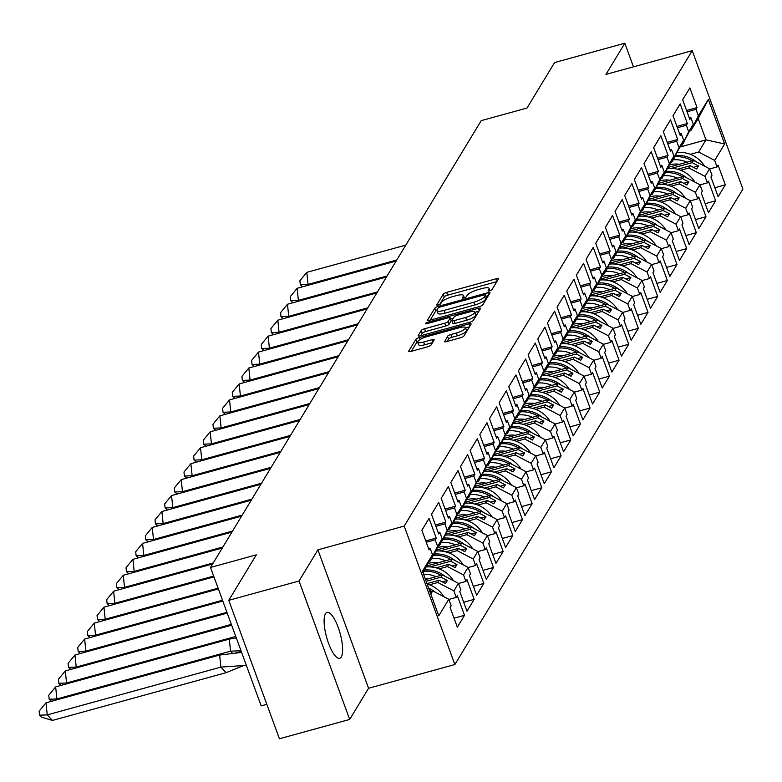 <?xml version="1.0" encoding="UTF-8"?>
<svg xmlns="http://www.w3.org/2000/svg" width="782" height="782" viewBox="0 0 782 782"><rect width="100%" height="100%" fill="white"/><g stroke="black" fill="none" stroke-linecap="round" stroke-linejoin="round"><path stroke-width="1.17" d="M489.63 290.875A2.092 0.538 -20.1 0 0 491.986 289.633L498.437 278.978A2.991 0.772 -20.1 0 0 498.496 278.705A2.991 0.772 -20.1 0 0 496.287 278.734L446.639 292.39A2.991 0.772 -20.1 0 0 443.267 294.159L436.815 304.814A2.092 0.538 -20.1 0 0 436.776 305A2.092 0.538 -20.1 0 0 438.321 304.99A2.092 0.538 -20.1 0 0 440.677 303.748L441.507 302.37A9.58 2.463 -20.1 0 1 452.279 296.73L456.424 295.596A9.58 2.463 -20.1 0 1 463.472 295.508A9.58 2.463 -20.1 0 1 463.306 296.378L462.465 297.756A2.092 0.538 -20.1 0 0 462.426 297.942A2.092 0.538 -20.1 0 0 463.97 297.932A2.092 0.538 -20.1 0 0 466.326 296.691L467.167 295.313A9.58 2.463 -20.1 0 1 477.939 289.672L482.074 288.538A9.58 2.463 -20.1 0 1 489.131 288.45A9.58 2.463 -20.1 0 1 488.955 289.32L488.124 290.699A2.092 0.538 -20.1 0 0 488.085 290.884A2.092 0.538 -20.1 0 0 489.63 290.875M341.275 656.948A23.802 7.028 74.6 0 0 339.232 630.39A23.802 7.028 74.6 0 0 327.062 612.404A23.802 7.028 74.6 0 0 325.468 613.753A23.802 7.028 74.6 0 0 327.511 640.321A23.802 7.028 74.6 0 0 339.681 658.297A23.802 7.028 74.6 0 0 341.275 656.948M633.479 66.832L624.838 43.225L554.575 62.56L527.029 108.033L481.213 120.633L210.514 567.449L261.178 705.892L266.828 704.338M349.691 719.44L368.576 688.277L317.912 549.834L299.027 581.006L349.691 719.44L279.428 738.775L228.764 600.332L256.32 554.849L210.514 567.449M299.027 581.006L228.764 600.332M444.44 341.363A2.991 0.772 -20.1 0 0 444.391 341.626A2.991 0.772 -20.1 0 0 446.59 341.607L460.52 337.765A2.991 0.772 -20.1 0 0 463.892 336.006L471.057 324.168A2.991 0.772 -20.1 0 0 471.116 323.904A2.991 0.772 -20.1 0 0 468.907 323.924L419.26 337.589A2.991 0.772 -20.1 0 0 415.887 339.349L408.722 351.186A2.991 0.772 -20.1 0 0 408.663 351.46A2.991 0.772 -20.1 0 0 410.873 351.431L427.695 346.797A2.991 0.772 -20.1 0 0 431.058 345.038L434.127 339.975A2.991 0.772 -20.1 0 0 434.186 339.701A2.991 0.772 -20.1 0 0 431.977 339.73L423.639 342.027A8.015 2.063 -20.1 0 1 417.735 342.096A8.015 2.063 -20.1 0 1 426.884 336.661L459.581 327.668A8.015 2.063 -20.1 0 1 465.476 327.599A8.015 2.063 -20.1 0 1 456.326 333.034L450.882 334.53A2.991 0.772 -20.1 0 0 447.509 336.289L444.606 341.802M317.912 549.834L404.196 526.1L692.236 50.664L742.9 189.107L454.86 664.544L404.196 526.1M624.838 43.225L605.952 74.398L692.236 50.664M479.425 306.573A2.991 0.772 -20.1 0 0 482.787 304.814L489.962 292.976A2.991 0.772 -20.1 0 0 490.021 292.703A2.991 0.772 -20.1 0 0 487.812 292.732L438.155 306.388A2.991 0.772 -20.1 0 0 434.792 308.147L427.617 319.985A2.991 0.772 -20.1 0 0 427.568 320.258A2.991 0.772 -20.1 0 0 429.768 320.229L479.425 306.573M480.51 308.567L473.345 320.405A2.991 0.772 -20.1 0 1 469.972 322.174L420.315 335.83A2.991 0.772 -20.1 0 1 418.116 335.859A2.991 0.772 -20.1 0 1 418.165 335.586L421.234 330.522A2.991 0.772 -20.1 0 1 424.606 328.763L444.743 323.22A2.991 0.772 -20.1 0 0 448.106 321.461L450.149 318.098A2.991 0.772 -20.1 0 0 450.197 317.824A2.991 0.772 -20.1 0 0 447.998 317.854L427.031 323.621A2.092 0.538 -20.1 0 1 425.486 323.64A2.092 0.538 -20.1 0 1 427.881 322.213L478.359 308.323A2.991 0.772 -20.1 0 1 480.568 308.303A2.991 0.772 -20.1 0 1 480.51 308.567M433.238 555.865L436.2 550.02L430.012 561.183L437.558 546.305L442.143 538.739L432.886 555.963M426.131 581.29L441.038 577.184L442.397 574.936L425.506 579.579M442.895 539.922L445.857 534.077L439.67 545.24L447.226 530.362L451.8 522.796L442.544 540.02M430.139 566.901L450.696 561.241L452.055 558.993L426.767 565.953M452.553 523.979L455.515 518.134L449.327 529.297L456.883 514.419L461.458 506.853L452.201 524.077M439.797 550.958L460.354 545.298L461.712 543.05L436.424 550.01M462.211 508.036L465.173 502.191L463.315 505.26L458.995 513.354L466.541 498.476L471.126 490.91L461.859 508.134M449.455 535.015L470.011 529.355L471.38 527.107L446.082 534.067M471.869 492.093L474.84 486.248L472.973 489.317L468.653 497.411L476.199 482.533L480.783 474.967L471.517 492.191M459.112 519.072L479.669 513.412L481.038 511.164L455.75 518.124M481.526 476.15L478.31 481.468L485.857 466.59L490.441 459.024L481.174 476.248M468.77 503.129L489.327 497.469L490.695 495.221L465.407 502.181M491.184 460.207L487.968 465.525L495.514 450.647L500.099 443.081L490.842 460.305M478.437 487.186L498.994 481.526L500.353 479.278L475.065 486.238M500.851 444.264L503.813 438.419L497.626 449.582L505.172 434.704L509.756 427.138L500.5 444.362M488.095 471.243L508.652 465.583L510.011 463.335L484.723 470.295M510.509 428.321L513.471 422.476L507.283 433.639L514.839 418.761L519.414 411.195L510.157 428.419M497.753 455.3L518.31 449.64L519.668 447.392L494.38 454.352M520.167 412.378L523.129 406.532L521.271 409.602L516.951 417.696L524.497 402.818L529.072 395.252L519.815 412.476M507.41 439.357L527.967 433.697L529.326 431.449L504.038 438.409M529.825 396.435L532.786 390.589L530.929 393.659L526.609 401.752L534.155 386.875L538.739 379.309L529.473 396.533M517.068 423.414L537.625 417.754L538.994 415.506L513.696 422.466M539.482 380.492L536.266 385.809L543.813 370.932L548.397 363.366L539.13 380.59M526.726 407.471L547.283 401.811L548.651 399.563L523.363 406.523M549.14 364.549L545.924 369.866L553.47 354.989L558.055 347.423L548.788 364.647M536.384 391.518L556.95 385.868L558.309 383.62L533.021 390.58M558.798 348.606L555.582 353.923L563.128 339.046L567.712 331.48L558.456 348.704M546.051 375.575L566.608 369.925L567.967 367.677L542.679 374.637M568.465 332.663L571.427 326.817L565.239 337.98L572.786 323.103L577.37 315.537L568.113 332.761M555.709 359.632L576.266 353.982L577.624 351.734L552.336 358.694M578.123 316.72L581.085 310.874L574.897 322.037L582.453 307.16L587.028 299.594L577.771 316.818M565.366 343.689L585.923 338.039L587.282 335.791L561.994 342.751M587.781 300.777L590.742 294.931L588.885 298.001L584.565 306.094L592.111 291.217L596.695 283.651L587.429 300.875M575.024 327.746L595.581 322.096L596.94 319.848L571.652 326.808M597.438 284.834L600.4 278.988L598.543 282.058L594.222 290.151L601.769 275.274L606.353 267.708L597.086 284.931M584.682 311.803L605.239 306.153L606.607 303.905L581.319 310.865M607.096 268.891L603.88 274.199L611.426 259.331L616.011 251.765L606.744 268.988M594.34 295.86L614.896 290.21L616.265 287.962L590.977 294.922M616.754 252.948L613.538 258.255L621.084 243.388L625.668 235.822L616.412 253.045M604.007 279.917L624.564 274.267L625.923 272.019L600.635 278.978M626.421 237.005L629.383 231.159L623.195 242.312L630.742 227.445L635.326 219.879L626.069 237.102M613.665 263.974L634.222 258.324L635.58 256.076L610.292 263.035M636.079 221.062L639.041 215.216L632.853 226.369L640.409 211.502L644.984 203.936L635.727 221.159M623.322 248.031L643.879 242.381L645.238 240.133L619.95 247.092M645.737 205.119L648.698 199.273L642.511 210.426L650.067 195.559L654.642 187.993L645.385 205.216M632.98 232.088L653.537 226.438L654.896 224.19L629.608 231.149M655.394 189.176L658.356 183.33L652.178 194.483L659.725 179.616L664.309 172.05L655.042 189.273M642.638 216.145L663.195 210.495L664.563 208.247L639.265 215.206M665.052 173.233L668.024 167.387L666.156 170.456L661.836 178.54L669.382 163.673L673.967 156.107L664.7 173.33M652.296 200.202L672.852 194.552L674.221 192.304L648.933 199.263M674.71 157.29L671.494 162.597L679.04 147.73L683.624 140.164L674.358 157.387M661.953 184.259L682.51 178.609L683.879 176.361L658.591 183.32M684.367 141.346L681.151 146.654L688.698 131.787L693.282 124.221L684.025 141.444M671.621 168.316L692.178 162.666L693.536 160.418L668.248 167.368M683.879 176.361L699.939 184.738L695.354 192.304L679.294 183.926L680.653 181.678L667.887 185.187M695.511 219.615L705.98 216.731L698.785 197.074L697.74 198.814L695.354 192.304M705.98 216.731L698.795 228.588L691.611 208.931L692.657 207.191L690.281 200.681L685.697 208.247L669.636 199.869L670.995 197.621L658.229 201.13M685.853 235.558L696.322 232.674L689.128 213.017L688.072 214.757L685.697 208.247M696.322 232.674L689.138 244.531L681.943 224.874L682.999 223.134L680.614 216.624L676.039 224.19L659.979 215.812L661.337 213.564L648.571 217.073M676.195 251.501L686.664 248.617L679.47 228.96L678.414 230.7L676.039 224.19M686.664 248.617L679.48 260.474L672.285 240.817L673.341 239.077L670.956 232.567L666.381 240.133L650.321 231.755L651.68 229.507L638.914 233.016M666.538 267.444L677.007 264.56L669.812 244.903L668.757 246.643L666.381 240.133M677.007 264.56L669.822 276.417L662.628 256.76L663.683 255.02L661.298 248.51L656.714 256.076L640.654 247.699L642.022 245.45L629.256 248.959M656.88 283.387L667.349 280.503L660.155 260.846L659.099 262.586L656.714 256.076M667.349 280.503L660.164 292.36L652.97 272.703L654.026 270.963L651.641 264.453L647.056 272.019L630.996 263.642L632.364 261.393L619.598 264.903M647.222 299.33L657.691 296.446L650.497 276.789L649.441 278.529L647.056 272.019M657.691 296.446L650.507 308.303L643.312 288.646L644.358 286.906L641.983 280.396L637.398 287.962L621.338 279.585L622.707 277.336L609.931 280.846M637.565 315.273L648.024 312.389L640.829 292.732L639.784 294.472L637.398 287.962M648.024 312.389L640.849 324.247L633.655 304.589L634.701 302.849L632.325 296.339L627.741 303.905L611.68 295.528L613.039 293.279L600.273 296.789M627.897 331.216L638.366 328.332L631.172 308.675L630.126 310.415L627.741 303.905M638.366 328.332L631.182 340.19L623.987 320.532L625.043 318.792L622.668 312.282L618.083 319.848L602.023 311.471L603.381 309.222L590.615 312.732M618.239 347.159L628.708 344.276L621.514 324.618L620.458 326.358L618.083 319.848M628.708 344.276L621.524 356.133L614.329 336.475L615.385 334.735L613 328.225L608.425 335.791L592.365 327.414L593.724 325.165L580.958 328.675M608.582 363.102L619.051 360.219L611.856 340.561L610.801 342.301L608.425 335.791M619.051 360.219L611.866 372.076L604.672 352.418L605.727 350.678L603.342 344.168L598.768 351.734L582.707 343.357L584.066 341.108L571.3 344.618M598.924 379.045L609.393 376.162L602.199 356.504L601.143 358.244L598.768 351.734M609.393 376.162L602.208 388.019L595.014 368.361L596.07 366.621L593.685 360.111L589.1 367.677L573.04 359.3L574.408 357.051L561.642 360.561M589.266 394.988L599.735 392.105L592.541 372.447L591.485 374.187L589.1 367.677M599.735 392.105L592.551 403.962L585.356 384.304L586.412 382.564L584.027 376.054L579.442 383.62L563.382 375.243L564.751 372.994L551.975 376.504M579.609 410.931L590.068 408.048L582.873 388.39L581.828 390.13L579.442 383.62M590.068 408.048L582.893 419.905L575.699 400.247L576.745 398.507L574.369 391.997L569.785 399.563L553.724 391.186L555.083 388.937L542.317 392.447M569.951 426.874L580.41 423.991L573.216 404.333L572.17 406.073L569.785 399.563M580.41 423.991L573.235 435.848L566.041 416.19L567.087 414.45L564.712 407.95L560.127 415.506L544.067 407.129L545.425 404.88L532.659 408.39M560.283 442.817L570.752 439.934L563.558 420.276L562.512 422.016L560.127 415.506M570.752 439.934L563.568 451.791L556.373 432.133L557.429 430.393L555.044 423.893L550.469 431.449L534.409 423.072L535.768 420.824L523.002 424.333M550.626 458.76L561.095 455.877L553.9 436.219L552.845 437.959L550.469 431.449M561.095 455.877L553.91 467.734L546.716 448.076L547.771 446.336L545.386 439.836L540.812 447.392L524.751 439.015L526.11 436.767L513.344 440.276M540.968 474.703L551.437 471.82L544.243 452.162L543.187 453.902L540.812 447.392M551.437 471.82L544.252 483.677L537.058 464.019L538.114 462.279L535.729 455.779L531.144 463.335L515.094 454.958L516.452 452.71L503.686 456.219M531.31 490.646L541.779 487.763L534.585 468.105L533.529 469.845L531.144 463.335M541.779 487.763L534.595 499.62L527.4 479.962L528.456 478.222L526.071 471.722L521.486 479.278L505.426 470.901L506.795 468.653L494.029 472.162M521.653 506.589L532.122 503.706L524.927 484.048L523.872 485.788L521.486 479.278M532.122 503.706L524.937 515.563L517.743 495.905L518.789 494.165L516.413 487.665L511.829 495.221L495.768 486.844L497.137 484.596L484.361 488.105M511.995 522.532L522.454 519.649L515.26 499.991L514.214 501.731L511.829 495.221M522.454 519.649L515.279 531.506L508.085 511.848L509.131 510.108L506.756 503.608L502.171 511.164L486.111 502.787L487.469 500.539L474.703 504.048M502.327 538.475L512.797 535.592L505.602 515.934L504.556 517.674L502.171 511.164M512.797 535.592L505.612 547.449L498.427 527.791L499.473 526.051L497.098 519.551L492.513 527.107L476.453 518.73L477.812 516.482L465.046 519.991M492.67 554.418L503.139 551.535L495.944 531.877L494.889 533.617L492.513 527.107M503.139 551.535L495.954 563.392L488.76 543.734L489.815 541.994L487.43 535.494L482.856 543.05L466.795 534.673L468.154 532.425L455.388 535.934M483.012 570.361L493.481 567.478L486.287 547.82L485.231 549.56L482.856 543.05M493.481 567.478L486.296 579.335L479.102 559.677L480.158 557.937L477.773 551.437L473.198 558.993L457.138 550.616L458.496 548.368L445.73 551.877M473.354 586.304L483.823 583.421L476.629 563.763L475.573 565.503L473.198 558.993M483.823 583.421L476.639 595.278L469.444 575.62L470.5 573.88L468.115 567.38L463.531 574.936L447.47 566.559L448.839 564.311L436.073 567.82M463.697 602.248L474.166 599.364L466.971 579.706L465.916 581.446L463.531 574.936M474.166 599.364L466.981 611.221L459.787 591.563L460.842 589.823L458.457 583.323L453.873 590.879L437.812 582.502L439.181 580.254L426.982 583.607M454.039 618.191L464.508 615.307L457.314 595.649L456.258 597.389L453.873 590.879M464.508 615.307L457.323 627.164L450.129 607.506L451.175 605.767L448.8 599.266L438.77 615.815L422.456 571.241L432.485 554.682L423.003 572.747M437.558 546.305L435.183 539.795L436.229 538.055L429.035 518.398L421.86 530.255L429.054 549.912L430.1 548.172L432.485 554.682M447.226 530.362L444.841 523.852L445.896 522.112L438.702 502.455L431.517 514.312L438.712 533.969L439.758 532.229L442.143 538.739M456.883 514.419L454.498 507.909L455.554 506.169L448.36 486.512L441.175 498.369L448.369 518.026L449.425 516.286L451.8 522.796M466.541 498.476L464.156 491.966L465.212 490.226L458.017 470.568L450.833 482.426L458.027 502.083L459.083 500.343L461.458 506.853M476.199 482.533L473.814 476.023L474.87 474.283L467.675 454.625L460.49 466.483L467.685 486.14L468.741 484.4L471.126 490.91M485.857 466.59L483.481 460.08L484.527 458.34L477.333 438.682L470.148 450.54L477.343 470.197L478.398 468.457L480.783 474.967M495.514 450.647L493.139 444.137L494.185 442.397L486.99 422.739L479.816 434.597L487.01 454.254L488.056 452.514L490.441 459.024M505.172 434.704L502.797 428.194L503.843 426.454L496.658 406.796L489.473 418.653L496.668 438.311L497.714 436.571L500.099 443.081M514.839 418.761L512.454 412.251L513.51 410.511L506.316 390.853L499.131 402.71L506.325 422.368L507.381 420.628L509.756 427.138M524.497 402.818L522.112 396.308L523.168 394.568L515.973 374.91L508.789 386.767L515.983 406.425L517.039 404.685L519.414 411.195M534.155 386.875L531.77 380.365L532.825 378.625L525.631 358.967L518.446 370.824L525.641 390.482L526.697 388.742L529.072 395.252M543.813 370.932L541.427 364.422L542.483 362.682L535.289 343.024L528.104 354.881L535.299 374.539L536.354 372.799L538.739 379.309M553.47 354.989L551.095 348.479L552.141 346.739L544.946 327.081L537.762 338.938L544.956 358.596L546.012 356.856L548.397 363.366M563.128 339.046L560.753 332.536L561.799 330.796L554.604 311.138L547.429 322.995L554.624 342.653L555.67 340.913L558.055 347.423M572.786 323.103L570.41 316.593L571.466 314.853L564.272 295.195L557.087 307.052L564.281 326.71L565.327 324.97L567.712 331.48M582.453 307.16L580.068 300.65L581.124 298.91L573.929 279.252L566.745 291.109L573.939 310.767L574.995 309.027L577.37 315.537M592.111 291.217L589.726 284.707L590.781 282.967L583.587 263.309L576.402 275.166L583.597 294.824L584.653 293.084L587.028 299.594M601.769 275.274L599.383 268.764L600.439 267.024L593.245 247.366L586.06 259.223L593.255 278.881L594.31 277.141L596.695 283.651M611.426 259.331L609.041 252.821L610.097 251.081L602.902 231.423L595.718 243.28L602.912 262.938L603.968 261.198L606.353 267.708M621.084 243.388L618.709 236.878L619.755 235.138L612.56 215.48L605.385 227.337L612.58 246.995L613.626 245.255L616.011 251.765M630.742 227.445L628.366 220.935L629.412 219.195L622.218 199.537L615.043 211.394L622.237 231.052L623.283 229.312L625.668 235.822M640.409 211.502L638.024 204.992L639.08 203.252L631.885 183.594L624.701 195.451L631.895 215.109L632.951 213.369L635.326 219.879M650.067 195.559L647.682 189.049L648.737 187.309L641.543 167.651L634.358 179.508L641.553 199.166L642.609 197.426L644.984 203.936M659.725 179.616L657.339 173.105L658.395 171.366L651.201 151.708L644.016 163.565L651.211 183.223L652.266 181.483L654.642 187.993M669.382 163.673L666.997 157.162L668.053 155.423L660.858 135.765L653.674 147.622L660.868 167.28L661.924 165.54L664.309 172.05M679.04 147.73L676.665 141.219L677.711 139.479L670.516 119.822L663.332 131.679L670.526 151.337L671.582 149.597L673.967 156.107M688.698 131.787L686.322 125.276L687.368 123.536L680.174 103.879L672.999 115.736L680.193 135.394L681.239 133.654L683.624 140.164M690.32 154.318L698.609 152.04L705.98 139.87L698.179 118.551L690.809 130.711L698.355 115.844L695.98 109.333L697.036 107.593L689.841 87.936L682.657 99.793L689.851 119.451L690.897 117.711L693.282 124.221M698.355 115.844L708.326 99.382L724.64 143.966L714.67 160.418L698.609 152.04M714.836 187.729L725.305 184.845L718.111 165.188L717.055 166.928L714.67 160.418M725.305 184.845L718.12 196.702L710.926 177.045L711.982 175.305L709.597 168.795L705.012 176.361L688.952 167.983L690.32 165.725L677.544 169.244M705.178 203.672L715.638 200.788L708.443 181.131L707.397 182.871L705.012 176.361M715.638 200.788L708.463 212.645L701.268 192.988L702.314 191.248L699.939 184.738M430.012 561.183L429.054 561.447M429.523 584.78L437.812 582.502M439.181 580.254L445.486 583.548L447.343 580.479L441.038 577.184M442.397 574.936L458.457 583.323M439.67 545.24L438.712 545.504M439.181 568.837L447.47 566.559M448.839 564.311L455.144 567.605L457.001 564.536L450.696 561.241M452.055 558.993L468.115 567.38M449.327 529.297L448.369 529.561M448.839 552.894L457.138 550.616M458.496 548.368L464.801 551.662L466.659 548.593L460.354 545.298M461.712 543.05L477.773 551.437M458.995 513.354L458.037 513.618M458.496 536.951L466.795 534.673M468.154 532.425L474.469 535.719L476.326 532.65L470.011 529.355M471.38 527.107L487.43 535.494M468.653 497.411L467.695 497.675M468.154 521.008L476.453 518.73M477.812 516.482L484.126 519.776L485.984 516.707L479.669 513.412M481.038 511.164L497.098 519.551M478.31 481.468L477.352 481.732M477.822 505.064L486.111 502.787M487.469 500.539L493.784 503.833L495.641 500.763L489.327 497.469M490.695 495.221L506.756 503.608M487.968 465.525L487.01 465.789M487.479 489.121L495.768 486.844M497.137 484.596L503.442 487.89L505.299 484.82L498.994 481.526M500.353 479.278L516.413 487.665M497.626 449.582L496.668 449.846M497.137 473.178L505.426 470.901M506.795 468.653L513.1 471.947L514.957 468.877L508.652 465.583M510.011 463.335L526.071 471.722M507.283 433.639L506.325 433.902M506.795 457.235L515.094 454.958M516.452 452.71L522.757 456.004L524.614 452.934L518.31 449.64M519.668 447.392L535.729 455.779M516.951 417.696L515.983 417.959M516.452 441.292L524.751 439.015M526.11 436.767L532.415 440.061L534.282 436.991L527.967 433.697M529.326 431.449L545.386 439.836M526.609 401.752L525.651 402.016M526.11 425.349L534.409 423.072M535.768 420.824L542.082 424.118L543.94 421.048L537.625 417.754M538.994 415.506L555.044 423.893M536.266 385.809L535.308 386.073M535.768 409.406L544.067 407.129M545.425 404.88L551.74 408.175L553.597 405.105L547.283 401.811M548.651 399.563L564.712 407.95M545.924 369.866L544.966 370.13M545.435 393.463L553.724 391.186M555.083 388.937L561.398 392.232L563.255 389.162L556.95 385.868M558.309 383.62L574.369 391.997M555.582 353.923L554.624 354.187M555.093 377.52L563.382 375.243M564.751 372.994L571.056 376.289L572.913 373.219L566.608 369.925M567.967 367.677L584.027 376.054M565.239 337.98L564.281 338.244M564.751 361.577L573.04 359.3M574.408 357.051L580.713 360.346L582.57 357.276L576.266 353.982M577.624 351.734L593.685 360.111M574.897 322.037L573.939 322.301M574.408 345.634L582.707 343.357M584.066 341.108L590.371 344.393L592.228 341.333L585.923 338.039M587.282 335.791L603.342 344.168M584.565 306.094L583.597 306.358M584.066 329.691L592.365 327.414M593.724 325.165L600.038 328.45L601.896 325.39L595.581 322.096M596.94 319.848L613 328.225M594.222 290.151L593.264 290.405M593.724 313.748L602.023 311.471M603.381 309.222L609.696 312.507L611.553 309.447L605.239 306.153M606.607 303.905L622.668 312.282M603.88 274.199L602.922 274.462M603.391 297.805L611.68 295.528M613.039 293.279L619.354 296.564L621.211 293.504L614.896 290.21M616.265 287.962L632.325 296.339M613.538 258.255L612.58 258.519M613.049 281.862L621.338 279.585M622.707 277.336L629.011 280.621L630.869 277.561L624.564 274.267M625.923 272.019L641.983 280.396M623.195 242.312L622.237 242.576M622.707 265.919L630.996 263.642M632.364 261.393L638.669 264.678L640.526 261.618L634.222 258.324M635.58 256.076L651.641 264.453M632.853 226.369L631.895 226.633M632.364 249.976L640.654 247.699M642.022 245.45L648.327 248.735L650.184 245.675L643.879 242.381M645.238 240.133L661.298 248.51M642.511 210.426L641.553 210.69M642.022 234.033L650.321 231.755M651.68 229.507L657.985 232.792L659.842 229.732L653.537 226.438M654.896 224.19L670.956 232.567M652.178 194.483L651.22 194.747M651.68 218.09L659.979 215.812M661.337 213.564L667.652 216.849L669.509 213.789L663.195 210.495M664.563 208.247L680.614 216.624M661.836 178.54L660.878 178.804M661.337 202.147L669.636 199.869M670.995 197.621L677.31 200.906L679.167 197.846L672.852 194.552M674.221 192.304L690.281 200.681M671.494 162.597L670.536 162.861M671.005 186.204L679.294 183.926M680.653 181.678L686.967 184.963L688.825 181.903L682.51 178.609M681.151 146.654L680.193 146.918M680.663 170.261L688.952 167.983M690.32 165.725L696.625 169.02L698.482 165.96L692.178 162.666M693.536 160.418L709.597 168.795M690.809 130.711L689.851 130.975M680.164 146.977L705.98 139.87L724.64 143.966M698.179 118.551L708.326 99.382M368.576 688.277L454.86 664.544M430.804 594.066L432.739 590.879L429.924 591.651M432.739 590.879L448.8 599.266M689.362 118.131L690.897 117.711M686.567 110.477L697.036 107.593M687.046 111.787L695.98 109.333M709.655 168.961L717.055 166.928M679.705 134.074L681.239 133.654M676.909 126.42L687.368 123.536M677.388 127.73L686.322 125.276M699.998 184.904L707.397 182.871M428.565 548.602L430.1 548.172M425.77 540.939L436.229 538.055M426.249 542.258L435.183 539.795M448.858 599.423L456.258 597.389M438.233 532.659L439.758 532.229M435.427 524.996L445.896 522.112M435.906 526.315L444.841 523.852M458.516 583.48L465.916 581.446M447.891 516.716L449.425 516.286M445.085 509.053L455.554 506.169M445.564 510.372L454.498 507.909M468.174 567.537L475.573 565.503M457.548 500.773L459.083 500.343M454.743 493.11L465.212 490.226M455.222 494.429L464.156 491.966M477.831 551.593L485.231 549.56M467.206 484.83L468.741 484.4M464.4 477.167L474.87 474.283M464.879 478.486L473.814 476.023M487.499 535.65L494.889 533.617M476.864 468.887L478.398 468.457M474.058 461.224L484.527 458.34M474.547 462.543L483.481 460.08M497.157 519.707L504.556 517.674M486.521 452.944L488.056 452.514M483.726 445.281L494.185 442.397M484.205 446.59L493.139 444.137M506.814 503.764L514.214 501.731M496.179 437.001L497.714 436.571M493.383 429.338L503.843 426.454M493.862 430.647L502.797 428.194M516.472 487.821L523.872 485.788M505.846 421.058L507.381 420.628M503.041 413.395L513.51 410.511M503.52 414.704L512.454 412.251M526.13 471.878L533.529 469.845M515.504 405.115L517.039 404.685M512.699 397.452L523.168 394.568M513.178 398.761L522.112 396.308M535.787 455.935L543.187 453.902M525.162 389.172L526.697 388.742M522.356 381.508L532.825 378.625M522.835 382.818L531.77 380.365M545.445 439.992L552.845 437.959M534.82 373.229L536.354 372.799M532.014 365.565L542.483 362.682M532.503 366.875L541.427 364.422M555.112 424.049L562.512 422.016M544.477 357.286L546.012 356.856M541.672 349.622L552.141 346.739M542.161 350.932L551.095 348.479M564.77 408.106L572.17 406.073M554.135 341.343L555.67 340.913M551.339 333.679L561.799 330.796M551.818 334.989L560.753 332.536M574.428 392.163L581.828 390.13M563.802 325.4L565.327 324.97M560.997 317.736L571.466 314.853M561.476 319.046L570.41 316.593M584.086 376.22L591.485 374.187M573.46 309.447L574.995 309.027M570.655 301.793L581.124 298.91M571.134 303.103L580.068 300.65M593.743 360.277L601.143 358.244M583.118 293.504L584.653 293.084M580.312 285.85L590.781 282.967M580.791 287.16L589.726 284.707M603.401 344.334L610.801 342.301M592.776 277.561L594.31 277.141M589.97 269.907L600.439 267.024M590.449 271.217L599.383 268.764M613.059 328.391L620.458 326.358M602.433 261.618L603.968 261.198M599.628 253.964L610.097 251.081M600.117 255.274L609.041 252.821M622.726 312.448L630.126 310.415M612.091 245.675L613.626 245.255M609.286 238.021L619.755 235.138M609.774 239.331L618.709 236.878M632.384 296.505L639.784 294.472M621.749 229.732L623.283 229.312M618.953 222.078L629.412 219.195M619.432 223.388L628.366 220.935M642.042 280.562L649.441 278.529M631.416 213.789L632.951 213.369M628.611 206.135L639.08 203.252M629.09 207.445L638.024 204.992M651.699 264.619L659.099 262.586M641.074 197.846L642.609 197.426M638.268 190.192L648.737 187.309M638.747 191.502L647.682 189.049M661.357 248.676L668.757 246.643M650.732 181.903L652.266 181.483M647.926 174.249L658.395 171.366M648.405 175.559L657.339 173.105M671.015 232.733L678.414 230.7M660.389 165.96L661.924 165.54M657.584 158.306L668.053 155.423M658.063 159.616L666.997 157.162M680.682 216.79L688.072 214.757M670.047 150.017L671.582 149.597M667.242 142.363L677.711 139.479M667.73 143.673L676.665 141.219M690.34 200.847L697.74 198.814M693.419 167.348L698.482 165.96M683.761 183.291L688.825 181.903M674.104 199.234L679.167 197.846M664.446 215.177L669.509 213.789M654.778 231.12L659.842 229.732M645.121 247.063L650.184 245.675M635.463 263.006L640.526 261.618M625.805 278.949L630.869 277.561M616.148 294.892L621.211 293.504M606.49 310.835L611.553 309.447M596.832 326.778L601.896 325.39M587.165 342.721L592.228 341.333M577.507 358.664L582.57 357.276M567.849 374.607L572.913 373.219M558.192 390.55L563.255 389.162M548.534 406.493L553.597 405.105M538.876 422.436L543.94 421.048M529.218 438.379L534.282 436.991M519.551 454.322L524.614 452.934M509.893 470.265L514.957 468.877M500.236 486.209L505.299 484.82M490.578 502.152L495.641 500.763M480.92 518.095L485.984 516.707M471.263 534.038L476.326 532.65M461.595 549.981L466.659 548.593M451.937 565.924L457.001 564.536M442.28 581.867L447.343 580.479M496.834 281.637L447.646 295.166A2.991 0.772 -20.1 0 0 444.284 296.925L439.728 304.442M436.923 310.053A2.991 0.772 -20.1 0 0 435.799 310.923L430.237 320.102M488.359 295.625L485.964 296.29M485.436 295.137A2.092 0.538 -20.1 0 0 485.475 294.951A2.092 0.538 -20.1 0 0 483.931 294.97L440.344 306.955A2.092 0.538 -20.1 0 0 437.988 308.186L437.099 309.643A9.58 2.463 -20.1 0 0 436.933 310.513A9.58 2.463 -20.1 0 0 443.99 310.425L473.775 302.233A9.58 2.463 -20.1 0 0 484.557 296.593L485.436 295.137L486.443 297.903A2.092 0.538 -20.1 0 0 486.482 297.717A2.092 0.538 -20.1 0 0 486.336 297.6M436.933 310.513L437.94 313.279A9.58 2.463 -20.1 0 0 444.997 313.201L443.99 310.425M486.443 297.903L485.563 299.359A9.58 2.463 -20.1 0 1 474.791 305L444.997 313.201M420.784 335.703L422.251 333.288L421.234 330.522M450.999 320.425A2.991 0.772 -20.1 0 1 451.214 320.591A2.991 0.772 -20.1 0 1 451.155 320.864L449.122 324.227A2.991 0.772 -20.1 0 1 445.76 325.986L425.613 331.529A2.991 0.772 -20.1 0 0 422.251 333.288M450.627 319.007L453.247 318.284M474.899 312.331L478.907 311.226M465.642 317.472A8.015 2.063 -20.1 0 0 474.791 312.038A8.015 2.063 -20.1 0 0 468.887 312.106L457.372 315.273A2.991 0.772 -20.1 0 0 454.01 317.033L451.967 320.395A2.991 0.772 -20.1 0 0 451.918 320.669A2.991 0.772 -20.1 0 0 454.117 320.64L465.642 317.472L466.649 320.239A8.015 2.063 -20.1 0 0 475.798 314.804L474.791 312.038M452.983 323.162A2.991 0.772 -20.1 0 0 452.934 323.435A2.991 0.772 -20.1 0 0 455.134 323.406L454.117 320.64M466.649 320.239L455.134 323.406M465.476 327.599L466.492 330.366A8.015 2.063 -20.1 0 1 457.343 335.801L451.888 337.296A2.991 0.772 -20.1 0 0 448.526 339.065L447.06 341.47M417.735 342.096L418.751 344.862A8.015 2.063 -20.1 0 0 424.646 344.794L423.639 342.027M432.524 342.624L424.646 344.794M417.93 341.304A2.991 0.772 -20.1 0 0 416.904 342.115L411.342 351.304M469.454 326.827L465.583 327.893M302.663 286.779L300.317 284.736L299.897 280.718L306.788 272.361L405.799 245.118M306.788 272.361L308.04 284.423L396.777 260.005M300.317 284.736L308.04 284.423L308.695 285.117M673.136 159.802A27.155 24.985 31.2 0 1 687.095 162.187M679.431 164.298A22.58 20.772 -148.8 0 0 669.48 164.934M677.378 152.47A27.155 24.985 31.2 0 1 704.572 166.175M692.08 160.818A27.155 24.985 -148.8 0 0 675.013 156.781M696.273 161.845A27.155 24.985 -148.8 0 0 675.824 155.462M293.006 302.722L290.66 300.679L290.239 296.661L297.131 288.304L396.132 261.061M297.131 288.304L298.382 300.366L387.119 275.958M290.66 300.679L298.382 300.366L299.037 301.06M663.478 175.745A27.155 24.985 31.2 0 1 677.437 178.13M669.773 180.241A22.58 20.772 -148.8 0 0 659.822 180.877M667.72 168.413A27.155 24.985 31.2 0 1 694.915 182.118M682.422 176.761A27.155 24.985 -148.8 0 0 665.355 172.724M686.606 177.788A27.155 24.985 -148.8 0 0 666.166 171.405M283.348 318.665L281.002 316.622L280.582 312.605L287.473 304.247L386.474 277.004M287.473 304.247L288.724 316.309L377.462 291.901M281.002 316.622L288.724 316.309L289.379 317.003M653.811 191.688A27.155 24.985 31.2 0 1 667.769 194.073M660.106 196.184A22.58 20.772 -148.8 0 0 650.165 196.82M658.063 184.357A27.155 24.985 31.2 0 1 685.247 198.061M672.764 192.704A27.155 24.985 -148.8 0 0 655.697 188.677M676.948 193.731A27.155 24.985 -148.8 0 0 656.499 187.348M273.69 334.608L271.334 332.565L270.924 328.548L277.815 320.19L376.816 292.947M277.815 320.19L279.066 332.252L367.794 307.844M271.334 332.565L279.066 332.252L279.721 332.946M644.153 207.631A27.155 24.985 31.2 0 1 658.112 210.016M650.448 212.127A22.58 20.772 -148.8 0 0 640.507 212.763M648.405 200.3A27.155 24.985 31.2 0 1 675.589 214.004M663.107 208.647A27.155 24.985 -148.8 0 0 646.04 204.62M667.29 209.674A27.155 24.985 -148.8 0 0 646.841 203.291M264.023 350.551L261.677 348.508L261.256 344.491L268.148 336.133L367.159 308.89M268.148 336.133L269.409 348.195L358.136 323.787M261.677 348.508L269.409 348.195L270.064 348.889M634.495 223.574A27.155 24.985 31.2 0 1 648.454 225.959M640.79 228.07A22.58 20.772 -148.8 0 0 630.849 228.706M638.747 216.243A27.155 24.985 31.2 0 1 665.932 229.947M653.449 224.59A27.155 24.985 -148.8 0 0 636.382 220.563M657.633 225.617A27.155 24.985 -148.8 0 0 637.183 219.234M254.365 366.494L252.019 364.451L251.599 360.434L258.49 352.076L357.501 324.833M258.49 352.076L259.751 364.138L348.479 339.73M252.019 364.451L259.751 364.138L260.396 364.832M624.838 239.517A27.155 24.985 31.2 0 1 638.796 241.902M631.133 244.013A22.58 20.772 -148.8 0 0 621.191 244.649M629.08 232.186A27.155 24.985 31.2 0 1 656.274 245.89M643.791 240.533A27.155 24.985 -148.8 0 0 626.724 236.506M647.975 241.56A27.155 24.985 -148.8 0 0 627.526 235.177M244.707 382.437L242.361 380.394L241.941 376.377L248.832 368.019L347.843 340.776M248.832 368.019L250.084 380.081L338.821 355.673M242.361 380.394L250.084 380.081L250.739 380.775M615.18 255.46A27.155 24.985 31.2 0 1 629.139 257.845M621.475 259.956A22.58 20.772 -148.8 0 0 611.524 260.592M619.422 248.129A27.155 24.985 31.2 0 1 646.616 261.833M634.134 256.476A27.155 24.985 -148.8 0 0 617.057 252.449M638.317 257.503A27.155 24.985 -148.8 0 0 617.868 251.12M235.05 398.38L232.704 396.337L232.283 392.32L239.175 383.962L338.186 356.719M239.175 383.962L240.426 396.024L329.163 371.616M232.704 396.337L240.426 396.024L241.081 396.718M605.522 271.403A27.155 24.985 31.2 0 1 619.481 273.788M611.817 275.899A22.58 20.772 -148.8 0 0 601.866 276.535M609.764 264.072A27.155 24.985 31.2 0 1 636.959 277.776M624.466 272.419A27.155 24.985 -148.8 0 0 607.399 268.392M628.65 273.446A27.155 24.985 -148.8 0 0 608.21 267.063M225.392 414.323L223.046 412.28L222.626 408.263L229.517 399.905L328.518 372.662M229.517 399.905L230.768 411.967L319.506 387.559M223.046 412.28L230.768 411.967L231.423 412.661M595.855 287.356A27.155 24.985 31.2 0 1 609.823 289.731M602.16 291.842A22.58 20.772 -148.8 0 0 592.209 292.478M600.107 280.015A27.155 24.985 31.2 0 1 627.301 293.719M614.808 288.363A27.155 24.985 -148.8 0 0 597.741 284.335M618.992 289.389A27.155 24.985 -148.8 0 0 598.553 283.006M215.734 430.266L213.378 428.223L212.968 424.206L219.859 415.848L318.861 388.605M219.859 415.848L221.111 427.91L309.838 403.502M213.378 428.223L221.111 427.91L221.765 428.604M586.197 303.299A27.155 24.985 31.2 0 1 600.156 305.674M592.492 307.785A22.58 20.772 -148.8 0 0 582.551 308.421M590.449 295.958A27.155 24.985 31.2 0 1 617.633 309.662M605.151 304.306A27.155 24.985 -148.8 0 0 588.084 300.278M609.334 305.332A27.155 24.985 -148.8 0 0 588.885 298.949M206.077 446.209L203.721 444.166L203.31 440.149L210.202 431.791L309.203 404.548M210.202 431.791L211.453 443.853L300.18 419.445M203.721 444.166L211.453 443.853L212.108 444.547M576.539 319.242A27.155 24.985 31.2 0 1 590.498 321.617M582.834 323.728A22.58 20.772 -148.8 0 0 572.893 324.364M580.791 311.901A27.155 24.985 31.2 0 1 607.976 325.605M595.493 320.249A27.155 24.985 -148.8 0 0 578.426 316.221M599.677 321.275A27.155 24.985 -148.8 0 0 579.227 314.892M196.409 462.152L194.063 460.109L193.643 456.092L200.534 447.734L299.545 420.491M200.534 447.734L201.795 459.796L290.523 435.388M194.063 460.109L201.795 459.796L202.44 460.49M566.882 335.185A27.155 24.985 31.2 0 1 580.84 337.56M573.177 339.671A22.58 20.772 -148.8 0 0 563.236 340.307M571.134 327.844A27.155 24.985 31.2 0 1 598.318 341.548M585.835 336.192A27.155 24.985 -148.8 0 0 568.768 332.164M590.019 337.218A27.155 24.985 -148.8 0 0 569.57 330.835M186.751 478.095L184.405 476.052L183.985 472.035L190.876 463.677L289.887 436.434M190.876 463.677L192.137 475.739L280.865 451.331M184.405 476.052L192.137 475.739L192.783 476.433M557.224 351.128A27.155 24.985 31.2 0 1 571.183 353.503M563.519 355.615A22.58 20.772 -148.8 0 0 553.578 356.25M561.466 343.787A27.155 24.985 31.2 0 1 588.66 357.491M576.178 352.135A27.155 24.985 -148.8 0 0 559.11 348.107M580.361 353.161A27.155 24.985 -148.8 0 0 559.912 346.778M177.094 494.038L174.748 491.995L174.327 487.978L181.219 479.62L280.23 452.377M181.219 479.62L182.47 491.683L271.207 467.274M174.748 491.995L182.47 491.683L183.125 492.377M547.566 367.071A27.155 24.985 31.2 0 1 561.525 369.446M553.861 371.558A22.58 20.772 -148.8 0 0 543.91 372.193M551.809 359.73A27.155 24.985 31.2 0 1 579.003 373.434M566.52 368.078A27.155 24.985 -148.8 0 0 549.443 364.05M570.704 369.104A27.155 24.985 -148.8 0 0 550.254 362.721M167.436 509.981L165.09 507.938L164.67 503.921L171.561 495.563L270.562 468.33M171.561 495.563L172.812 507.626L261.55 483.217M165.09 507.938L172.812 507.626L173.467 508.32M537.908 383.014A27.155 24.985 31.2 0 1 551.867 385.389M544.204 387.501A22.58 20.772 -148.8 0 0 534.253 388.136M542.151 375.673A27.155 24.985 31.2 0 1 569.345 389.377M556.852 384.021A27.155 24.985 -148.8 0 0 539.785 379.993M561.036 385.047A27.155 24.985 -148.8 0 0 540.597 378.664M157.778 525.924L155.432 523.881L155.012 519.864L161.903 511.506L260.905 484.273M161.903 511.506L163.155 523.569L251.892 499.16M155.432 523.881L163.155 523.569L163.809 524.263M528.241 398.957A27.155 24.985 31.2 0 1 542.2 401.332M534.536 403.444A22.58 20.772 -148.8 0 0 524.595 404.079M532.493 391.616A27.155 24.985 31.2 0 1 559.687 405.32M547.195 399.964A27.155 24.985 -148.8 0 0 530.128 395.936M551.378 400.99A27.155 24.985 -148.8 0 0 530.929 394.607M148.121 541.867L145.765 539.824L145.354 535.807L152.246 527.449L251.247 500.216M152.246 527.449L153.497 539.512L242.225 515.103M145.765 539.824L153.497 539.512L154.152 540.206M518.583 414.9A27.155 24.985 31.2 0 1 532.542 417.275M524.878 419.387A22.58 20.772 -148.8 0 0 514.937 420.022M522.835 407.559A27.155 24.985 31.2 0 1 550.02 421.263M537.537 415.907A27.155 24.985 -148.8 0 0 520.47 411.879M541.721 416.933A27.155 24.985 -148.8 0 0 521.271 410.55M138.453 557.81L136.107 555.767L135.697 551.75L142.578 543.392L241.589 516.159M142.578 543.392L143.839 555.455L232.567 531.046M136.107 555.767L143.839 555.455L144.494 556.149M508.926 430.843A27.155 24.985 31.2 0 1 522.884 433.218M515.221 435.33A22.58 20.772 -148.8 0 0 505.28 435.965M513.178 423.502A27.155 24.985 31.2 0 1 540.362 437.206M527.879 431.85A27.155 24.985 -148.8 0 0 510.812 427.822M532.063 432.876A27.155 24.985 -148.8 0 0 511.614 426.493M128.795 573.753L126.449 571.71L126.029 567.693L132.92 559.335L231.931 532.102M132.92 559.335L134.181 571.398L222.909 546.989M126.449 571.71L134.181 571.398L134.827 572.092M499.268 446.786A27.155 24.985 31.2 0 1 513.227 449.161M505.563 451.273A22.58 20.772 -148.8 0 0 495.622 451.908M503.51 439.445A27.155 24.985 31.2 0 1 530.704 453.149M518.222 447.793A27.155 24.985 -148.8 0 0 501.154 443.765M522.405 448.819A27.155 24.985 -148.8 0 0 501.956 442.436M119.138 589.696L116.792 587.653L116.371 583.636L123.263 575.278L222.274 548.045M123.263 575.278L124.514 587.341L213.251 562.932M116.792 587.653L124.514 587.341L125.169 588.035M489.61 462.729A27.155 24.985 31.2 0 1 503.569 465.104M495.905 467.216A22.58 20.772 -148.8 0 0 485.954 467.851M493.853 455.388A27.155 24.985 31.2 0 1 521.047 469.092M508.564 463.736A27.155 24.985 -148.8 0 0 491.497 459.708M512.748 464.762A27.155 24.985 -148.8 0 0 492.298 458.379M109.48 605.639L107.134 603.596L106.714 599.579L113.605 591.221L212.616 563.988M113.605 591.221L114.856 603.284L213.672 576.099M107.134 603.596L114.856 603.284L115.511 603.978M479.953 478.672A27.155 24.985 31.2 0 1 493.911 481.047M486.248 483.159A22.58 20.772 -148.8 0 0 476.297 483.804M484.195 471.331A27.155 24.985 31.2 0 1 511.389 485.036M498.896 479.679A27.155 24.985 -148.8 0 0 481.829 475.652M503.09 480.705A27.155 24.985 -148.8 0 0 482.641 474.322M99.822 621.582L97.476 619.539L97.056 615.522L103.947 607.164L213.965 576.901M103.947 607.164L105.199 619.227L218.09 588.172M97.476 619.539L105.199 619.227L105.853 619.921M470.295 494.615A27.155 24.985 31.2 0 1 484.253 496.99M476.59 499.102A22.58 20.772 -148.8 0 0 466.639 499.747M474.537 487.274A27.155 24.985 31.2 0 1 501.731 500.979M489.239 495.622A27.155 24.985 -148.8 0 0 472.172 491.595M493.422 496.648A27.155 24.985 -148.8 0 0 472.983 490.265M90.165 637.526L87.819 635.483L87.398 631.465L94.29 623.107L218.383 588.963M94.29 623.107L95.541 635.17L222.508 600.244M87.819 635.483L95.541 635.17L96.196 635.864M460.627 510.558A27.155 24.985 31.2 0 1 474.586 512.933M466.922 515.045A22.58 20.772 -148.8 0 0 456.981 515.69M464.879 503.217A27.155 24.985 31.2 0 1 492.064 516.922M479.581 511.565A27.155 24.985 -148.8 0 0 462.514 507.538M483.765 512.591A27.155 24.985 -148.8 0 0 463.315 506.208M80.507 653.469L78.151 651.426L77.741 647.408L84.632 639.05L222.802 601.035M84.632 639.05L85.883 651.113L226.927 612.316M78.151 651.426L85.883 651.113L86.538 651.807M450.97 526.501A27.155 24.985 31.2 0 1 464.928 528.876M457.265 530.988A22.58 20.772 -148.8 0 0 447.324 531.633M455.222 519.16A27.155 24.985 31.2 0 1 482.406 532.865M469.923 527.508A27.155 24.985 -148.8 0 0 452.856 523.481M474.107 528.534A27.155 24.985 -148.8 0 0 453.658 522.151M70.839 669.412L68.493 667.369L68.073 663.351L74.964 654.993L227.22 613.108M74.964 654.993L76.225 667.056L231.345 624.378M68.493 667.369L76.225 667.056L76.88 667.75M441.312 542.444A27.155 24.985 31.2 0 1 455.271 544.819M447.607 546.931A22.58 20.772 -148.8 0 0 437.666 547.576M445.564 535.103A27.155 24.985 31.2 0 1 472.748 548.808M460.266 543.451A27.155 24.985 -148.8 0 0 443.198 539.424M464.449 544.477A27.155 24.985 -148.8 0 0 444 538.094M61.182 685.355L58.836 683.312L58.415 679.294L65.307 670.936L231.638 625.18M65.307 670.936L66.568 682.999L235.763 636.45M58.836 683.312L66.568 682.999L67.213 683.693M431.654 558.387A27.155 24.985 31.2 0 1 445.613 560.762M437.949 562.874A22.58 20.772 -148.8 0 0 428.008 563.519M435.897 551.046A27.155 24.985 31.2 0 1 463.091 564.751M450.608 559.394A27.155 24.985 -148.8 0 0 433.541 555.367M454.792 560.42A27.155 24.985 -148.8 0 0 434.342 554.037M51.524 701.298L49.178 699.255L48.758 695.237L55.649 686.879L229.292 639.109L230.543 651.171L56.9 698.942L57.555 699.636M55.649 686.879L56.9 698.942L49.178 699.255M236.301 637.926L229.292 639.109M240.983 650.732L230.543 651.171L232.391 653.156M423.551 574.232A27.155 24.985 31.2 0 1 435.955 576.705M428.292 578.817A22.58 20.772 -148.8 0 0 425.125 578.543M426.239 566.989A27.155 24.985 31.2 0 1 453.433 580.694M440.95 575.337A27.155 24.985 -148.8 0 0 423.873 571.31M445.134 576.363A27.155 24.985 -148.8 0 0 424.685 569.98M45.991 702.822L219.634 655.052L220.886 667.114L47.243 714.885L52.443 720.437L41.251 717.055L39.52 715.198L39.1 711.18L45.991 702.822L47.243 714.885L39.52 715.198M241.599 652.403L219.634 655.052M246.33 665.335L220.886 667.114L226.076 672.676L52.443 720.437M226.076 672.676L243.446 665.658M427.109 583.958A27.155 24.985 31.2 0 1 443.775 596.637M431.283 591.28A27.155 24.985 -148.8 0 0 429.406 590.244M435.466 592.306A27.155 24.985 -148.8 0 0 428.653 588.191M489.532 290.894L488.955 289.32M463.882 297.952L463.306 296.378M444.284 296.925L443.267 294.159M447.646 295.166L446.639 292.39M497.157 281.1L496.287 278.734M435.799 310.923L434.792 308.147M438.624 307.668L438.155 306.388M488.682 295.097L487.812 292.732M474.791 305L473.775 302.233M485.563 299.359L484.557 296.593M425.613 331.529L424.606 328.763M445.76 325.986L444.743 323.22M449.122 324.227L448.106 321.461M451.155 320.864L450.149 318.098M428.272 323.279L427.881 322.213M479.229 310.689L478.359 308.323M448.526 339.065L447.509 336.289M451.888 337.296L450.882 334.53M457.343 335.801L456.326 333.034M432.847 342.096L431.977 339.73M416.904 342.115L415.887 339.349M419.983 339.564L419.26 337.589M469.777 326.29L468.907 323.924M489.972 290.767L489.131 288.45M464.322 297.825L463.472 295.508M486.482 297.717L485.475 294.951M451.214 320.591L450.197 317.824M452.934 323.435L451.918 320.669M241.306 651.611L235.91 652.823"/></g></svg>
